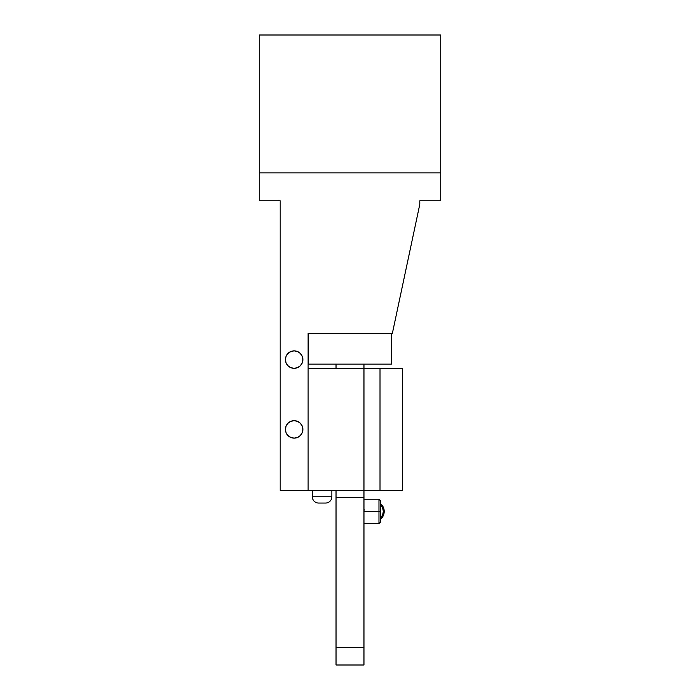 <?xml version="1.0" encoding="UTF-8"?>
<svg xmlns="http://www.w3.org/2000/svg" width="700" height="700" viewBox="0 0 700 700"><rect width="100%" height="100%" fill="white"/><g stroke="black" fill="none" stroke-linecap="round" stroke-linejoin="round"><path stroke-width="1.05" d="M324.984 503.046L318.588 503.046A6.282 6.282 0 0 1 312.305 496.764L312.305 490.481L312.305 496.764L331.852 496.764L312.305 496.764A6.282 6.282 0 0 0 318.588 503.046L325.57 503.046A6.282 6.282 0 0 0 331.852 496.764L331.852 490.481L331.852 496.764A6.282 6.282 0 0 1 325.57 503.046L325.299 503.046M308.464 333.419L308.464 364.14L391.536 364.14L391.536 333.419L391.536 364.14L308.464 364.14L308.464 333.419M285.425 429.406A8.724 8.724 0 0 1 294.158 420.683A8.724 8.724 0 0 1 302.881 429.406L302.216 426.064L300.326 423.238L297.491 421.339L294.158 420.683L290.815 421.339L287.989 423.238L286.09 426.064L285.425 429.406L286.09 432.74L287.989 435.575L290.815 437.465L294.158 438.13L297.491 437.465L300.326 435.575L302.216 432.74L302.881 429.406A8.724 8.724 0 0 1 294.158 438.13A8.724 8.724 0 0 1 285.425 429.406M285.425 359.599A8.724 8.724 0 0 1 294.158 350.875A8.724 8.724 0 0 1 302.881 359.599L302.216 356.256L300.326 353.43L297.491 351.54L294.158 350.875L290.815 351.54L287.989 353.43L286.09 356.256L285.425 359.599L286.09 362.941L287.989 365.767L290.815 367.658L294.158 368.322L297.491 367.658L300.326 365.767L302.216 362.941L302.881 359.599A8.724 8.724 0 0 1 294.158 368.322A8.724 8.724 0 0 1 285.425 359.599M363.965 368.322L363.965 665L363.965 497.464L336.035 497.464L336.035 647.553L363.965 647.553L336.035 647.553L336.035 665L363.965 665L336.035 665L336.035 497.464L363.965 497.464L363.965 490.481L402.351 490.481L402.351 368.322L380.012 368.322L402.351 368.322L402.351 490.481L380.012 490.481L380.012 368.322L363.965 368.322L380.012 368.322L380.012 490.481L363.965 490.481L363.965 368.322L308.114 368.322L363.965 368.322L363.965 364.14L363.965 368.322M419.808 200.786L440.746 200.786L419.808 200.786L419.808 204.278L392.359 333.419L308.114 333.419L308.114 490.481L363.965 490.481L280.192 490.481L308.114 490.481L308.114 333.419L392.359 333.419L419.808 204.278L419.808 200.786M259.254 200.786L280.192 200.786L280.192 490.481L280.192 200.786L259.254 200.786L259.254 172.865L440.746 172.865L440.746 200.786L440.746 35L259.254 35L259.254 172.865L440.746 172.865L440.746 35L259.254 35L259.254 200.786M336.035 497.464L336.035 490.481L336.035 497.464M300.326 435.575L299.005 436.66L300.326 435.575M302.715 357.892L302.881 359.599M297.491 437.465L297.01 437.649M302.715 427.7L302.881 429.406M378.971 511.429L378.971 523.644L378.971 511.429L363.965 511.429L378.971 511.429L378.971 499.214L378.971 511.429L380.713 511.429L378.971 511.429M380.713 521.894L380.713 511.429L380.713 521.894L378.971 523.644L363.965 523.644M336.035 364.14L336.035 368.322L336.035 364.14M380.713 500.955L380.713 511.429L380.713 500.955L378.971 499.214L363.965 499.214M380.713 504.98A9.249 9.249 0 0 1 380.713 517.878M380.713 519.076A10.124 10.124 0 0 0 380.713 503.781A10.124 10.124 0 0 1 380.713 519.076L383.434 515.296L384.204 511.429L383.434 507.552L380.713 503.781M380.625 517.965L382.629 514.964L383.329 511.429L382.629 507.885L380.625 504.884M363.965 511.429L364.158 509.451"/></g></svg>
